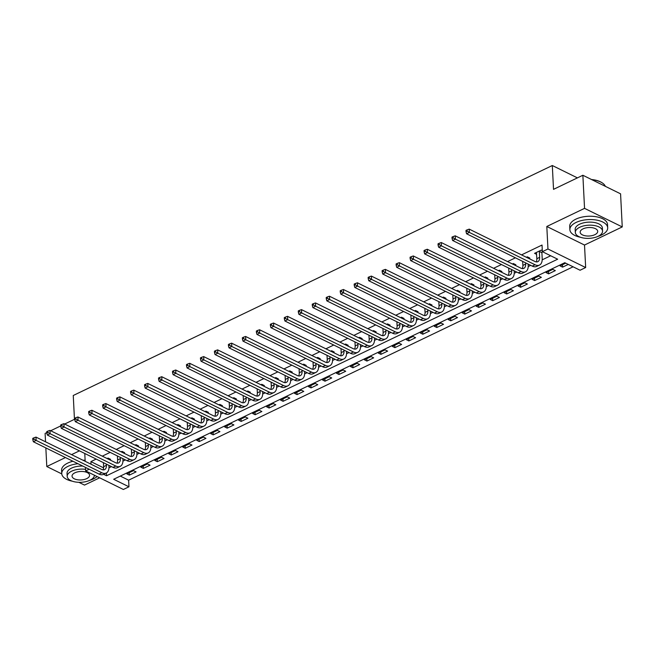 <?xml version="1.0" encoding="UTF-8"?>
<svg xmlns="http://www.w3.org/2000/svg" width="655" height="655" viewBox="0 0 655 655"><rect width="100%" height="100%" fill="white"/><g stroke="black" fill="none" stroke-linecap="round" stroke-linejoin="round"><path stroke-width="0.98" d="M120.307 476.087L128.617 480.172L128.953 486.796L123.361 489.482L85.658 470.92L89.17 469.234M78.854 482.309L84.495 485.085L99.658 477.806M64.657 424.039L74.457 419.331L73.254 395.497L552.312 165.518L553.524 189.352L582.868 175.262L620.572 193.831L622.25 226.925L584.547 208.364L546.81 226.483L547.957 248.99L585.66 267.551L580.068 270.237L564.782 262.712L113.667 479.272L128.953 486.796M546.81 226.483L584.514 245.044L622.25 226.925M584.514 245.044L585.66 267.551M128.617 480.172L573.092 266.798M45.842 447.897L46.792 466.524L61.775 473.901M46.775 432.627L45.113 433.422L45.539 441.806M582.868 175.262L584.547 208.364M565.707 263.163L560.05 265.881L562.596 267.134L568.253 264.415M552.779 269.369L546.073 272.586L548.62 273.847L555.325 270.621L552.779 269.369M538.803 276.074L532.097 279.3L534.644 280.553L541.349 277.335L538.803 276.074M524.827 282.788L518.121 286.006L520.668 287.258L527.373 284.041L524.827 282.788M510.851 289.494L504.145 292.719L506.692 293.972L513.405 290.746L510.851 289.494M496.883 296.207L490.169 299.425L492.716 300.678L499.429 297.46L496.883 296.207M482.907 302.913L476.193 306.131L478.748 307.392L485.453 304.166L482.907 302.913M468.931 309.619L462.225 312.844L464.772 314.097L471.477 310.879L468.931 309.619M454.955 316.332L448.249 319.55L450.796 320.803L457.501 317.585L454.955 316.332M440.979 323.038L434.273 326.264L436.819 327.516L443.525 324.29L440.979 323.038M427.003 329.752L420.297 332.969L422.843 334.222L429.549 331.004L427.003 329.752M413.027 336.457L406.321 339.675L408.867 340.936L415.581 337.71L413.027 336.457M399.051 343.163L392.345 346.389L394.891 347.641L401.605 344.424L399.051 343.163M385.083 349.876L378.369 353.094L380.915 354.347L387.629 351.129L385.083 349.876M371.107 356.582L364.393 359.808L366.947 361.061L373.653 357.835L371.107 356.582M357.131 363.296L350.425 366.513L352.971 367.766L359.677 364.548L357.131 363.296M343.154 370.001L336.449 373.219L338.995 374.48L345.701 371.254L343.154 370.001M329.178 376.707L322.473 379.933L325.019 381.185L331.725 377.968L329.178 376.707M315.202 383.421L308.497 386.638L311.043 387.891L317.749 384.673L315.202 383.421M301.226 390.126L294.521 393.352L297.067 394.605L303.781 391.379L301.226 390.126M287.258 396.84L280.545 400.058L283.091 401.31L289.805 398.093L287.258 396.84M273.282 403.546L266.569 406.763L269.123 408.024L275.829 404.798L273.282 403.546M259.306 410.251L252.593 413.477L255.147 414.73L261.853 411.512L259.306 410.251M245.33 416.965L238.625 420.183L241.171 421.435L247.877 418.217L245.33 416.965M231.354 423.67L224.649 426.896L227.195 428.149L233.9 424.923L231.354 423.67M217.378 430.384L210.673 433.602L213.219 434.854L219.924 431.637L217.378 430.384M203.402 437.09L196.697 440.307L199.243 441.568L205.948 438.342L203.402 437.09M189.426 443.795L182.72 447.021L185.267 448.274L191.98 445.056L189.426 443.795M175.458 450.509L168.744 453.727L171.291 454.979L178.004 451.762L175.458 450.509M161.482 457.215L154.768 460.44L157.323 461.693L164.028 458.467L161.482 457.215M147.506 463.928L140.8 467.146L143.347 468.399L150.052 465.181L147.506 463.928M133.53 470.634L126.824 473.852L129.371 475.112L136.076 471.887L133.53 470.634M103.605 474.318L106.536 475.759L557.651 259.2L542.365 251.667L542.029 245.052L521.536 254.885M515.419 257.824L507.559 261.599M501.452 264.53L493.583 268.304M487.476 271.244L479.616 275.018M473.5 277.949L465.639 281.724M459.523 284.655L451.663 288.429M445.547 291.369L437.687 295.143M431.571 298.074L423.711 301.849M417.595 304.788L409.735 308.562M403.627 311.493L395.759 315.268M389.651 318.207L381.791 321.973M375.675 324.913L367.815 328.687M361.699 331.618L353.839 335.393M347.723 338.332L339.863 342.106M333.747 345.038L325.887 348.812M319.771 351.751L311.911 355.518M305.795 358.457L297.935 362.231M291.827 365.162L283.959 368.937M277.851 371.876L269.991 375.651M263.875 378.582L256.015 382.356M249.899 385.296L242.039 389.062M235.923 392.001L228.063 395.776M221.947 398.707L214.087 402.481M207.971 405.42L200.111 409.195M193.995 412.126L186.135 415.9M180.027 418.84L172.159 422.606M166.051 425.545L158.191 429.32M152.075 432.251L144.215 436.025M138.099 438.965L130.239 442.739M124.122 445.67L116.263 449.445M110.146 452.384L102.286 456.15M96.17 459.089L90.914 461.611L103.596 467.858M108.967 467.809L111.456 466.614M122.944 461.104L125.432 459.908M136.92 454.39L139.409 453.194M150.887 447.684L153.385 446.489M164.864 440.979L167.361 439.775M178.84 434.265L181.337 433.07M192.816 427.559L195.305 426.364M206.792 420.846L209.281 419.65M220.768 414.14L223.257 412.945M234.744 407.435L237.233 406.231M248.712 400.721L251.209 399.525M262.688 394.015L265.185 392.82M276.664 387.302L279.161 386.106M290.64 380.596L293.137 379.401M304.616 373.89L307.105 372.687M318.592 367.177L321.081 365.981M332.568 360.471L335.057 359.276M346.544 353.757L349.033 352.562M360.512 347.052L363.009 345.856M374.488 340.346L376.985 339.143M388.464 333.632L390.961 332.437M402.44 326.927L404.937 325.731M416.416 320.213L418.905 319.018M430.392 313.508L432.881 312.312M444.368 306.802L446.857 305.598M458.344 300.088L460.833 298.893M472.312 293.383L474.809 292.187M486.288 286.669L488.786 285.474M500.264 279.963L502.762 278.768M514.24 273.258L516.73 272.054M528.217 266.544L530.706 265.349M542.193 259.839L550.675 255.761M542.307 250.628L541.276 250.12L534.57 253.338L536.625 254.353M542.004 252.249L542.782 251.872M528.929 258.529L529.854 258.078L527.308 256.825L526.374 257.268M514.953 265.234L515.878 264.792L513.332 263.539L512.407 263.981M500.977 271.94L501.902 271.498L499.356 270.245L498.43 270.687M487.001 278.653L487.926 278.211L485.38 276.95L484.454 277.401M473.025 285.359L473.95 284.917L471.404 283.664L470.478 284.106M459.049 292.073L459.974 291.622L457.427 290.37L456.502 290.812M445.072 298.778L445.998 298.336L443.451 297.083L442.526 297.526M431.096 305.484L432.03 305.042L429.475 303.789L428.55 304.231M417.129 312.198L418.054 311.755L415.507 310.495L414.574 310.945M403.152 318.903L404.078 318.461L401.531 317.208L400.606 317.65M389.176 325.617L390.102 325.167L387.555 323.914L386.63 324.356M375.2 332.322L376.126 331.88L373.579 330.628L372.654 331.07M361.224 339.028L362.149 338.586L359.603 337.333L358.678 337.775M347.248 345.742L348.173 345.3L345.627 344.039L344.702 344.489M333.272 352.447L334.206 352.005L331.651 350.752L330.726 351.195M319.304 359.161L320.229 358.711L317.683 357.458L316.75 357.9M305.328 365.867L306.253 365.424L303.707 364.172L302.782 364.614M291.352 372.572L292.277 372.13L289.731 370.877L288.806 371.319M277.376 379.286L278.301 378.844L275.755 377.583L274.83 378.033M263.4 385.991L264.325 385.549L261.779 384.297L260.854 384.739M249.424 392.705L250.349 392.255L247.803 391.002L246.878 391.453M235.448 399.411L236.373 398.969L233.827 397.716L232.902 398.158M221.472 406.116L222.405 405.674L219.851 404.422L218.926 404.864M207.504 412.83L208.429 412.388L205.883 411.127L204.95 411.577M193.528 419.536L194.453 419.094L191.907 417.841L190.982 418.283M179.552 426.249L180.477 425.799L177.931 424.546L177.006 424.997M165.576 432.955L166.501 432.513L163.955 431.26L163.03 431.702M151.6 439.669L152.525 439.218L149.979 437.966L149.053 438.408M137.624 446.374L138.549 445.932L136.003 444.671L135.077 445.122M123.648 453.08L124.573 452.638L122.026 451.385L121.101 451.827M109.672 459.794L110.605 459.343L108.05 458.091L107.125 458.541M577.423 177.882L552.312 165.518M79.435 450.853L71.575 454.619M65.459 457.558L46.792 466.524M84.782 453.481L85.175 461.317M85.486 467.416L85.658 470.92M90.914 461.611L91.045 464.207M542.365 251.667L547.957 248.99M50.681 430.744L60.751 425.914M106.397 472.967L106.536 475.759M562.473 264.718L562.596 267.134M129.248 472.689L129.371 475.112M143.224 465.983L143.347 468.399M157.2 459.27L157.323 461.693M171.168 452.564L171.291 454.979M185.144 445.858L185.267 448.274M199.12 439.145L199.243 441.568M213.096 432.439L213.219 434.854M227.072 425.725L227.195 428.149M241.048 419.02L241.171 421.435M255.024 412.314L255.147 414.73M269 405.601L269.123 408.024M282.968 398.895L283.091 401.31M296.944 392.181L297.067 394.605M310.92 385.476L311.043 387.891M324.896 378.77L325.019 381.185M338.872 372.056L338.995 374.48M352.849 365.351L352.971 367.766M366.825 358.637L366.947 361.061M380.801 351.931L380.915 354.347M394.769 345.226L394.891 347.641M408.745 338.512L408.867 340.936M422.721 331.807L422.843 334.222M436.697 325.093L436.819 327.516M450.673 318.387L450.796 320.803M464.649 311.682L464.772 314.097M478.625 304.968L478.748 307.392M492.593 298.262L492.716 300.678M506.569 291.549L506.692 293.972M520.545 284.843L520.668 287.258M534.521 278.138L534.644 280.553M548.497 271.424L548.62 273.847M536.396 252.462L536.846 258.684A7.573 4.348 -115.6 0 1 536.208 261.885M539.343 251.446L539.638 257.349A7.573 4.348 -115.6 0 1 537.821 261.664A7.573 4.348 -115.6 0 1 534.881 261.46L469.209 229.127L469.373 232.435L535.053 264.767A11.356 6.517 64.4 0 0 539.458 265.078A11.356 6.517 64.4 0 0 542.193 258.602L541.89 252.699L539.343 251.446L539.458 250.996M542.324 250.947L541.89 252.699M467.162 231.19L467.097 229.864L465.975 230.404L466.041 231.731L467.162 231.19L469.373 232.435L466.581 233.778L532.253 266.11A11.356 6.517 64.4 0 0 536.666 266.421L539.458 265.078M466.581 233.778L466.041 231.731M467.097 229.864L469.209 229.127M522.665 261.394L522.87 265.398A7.573 4.348 -115.6 0 1 522.231 268.591M525.605 262.835L525.67 264.055A7.573 4.348 -115.6 0 1 523.844 268.37A7.573 4.348 -115.6 0 1 520.905 268.165L455.233 235.833L455.397 239.14L521.077 271.473A11.356 6.517 64.4 0 0 525.482 271.784A11.356 6.517 64.4 0 0 528.217 265.308L528.151 264.088M528.421 257.374L528.225 258.176M453.186 237.896L453.121 236.578L451.999 237.11L452.065 238.436L453.186 237.896L455.397 239.14L452.605 240.483L518.277 272.816A11.356 6.517 64.4 0 0 522.69 273.127L525.482 271.784M452.605 240.483L452.065 238.436M453.121 236.578L455.233 235.833M508.689 268.1L508.894 272.103A7.573 4.348 -115.6 0 1 508.255 275.305M511.629 269.541L511.694 270.761A7.573 4.348 -115.6 0 1 509.877 275.084A7.573 4.348 -115.6 0 1 506.929 274.879L441.257 242.538L441.421 245.854L507.101 278.187A11.356 6.517 64.4 0 0 511.514 278.49A11.356 6.517 64.4 0 0 514.24 272.022L514.175 270.802M514.445 264.088L514.249 264.89M439.21 244.61L439.145 243.283L438.023 243.824L438.089 245.142L439.21 244.61L441.421 245.854L438.629 247.197L504.301 279.529A11.356 6.517 64.4 0 0 508.714 279.832L511.514 278.49M438.629 247.197L438.089 245.142M439.145 243.283L441.257 242.538M494.721 274.805L494.918 278.817A7.573 4.348 -115.6 0 1 494.288 282.01M497.653 276.254L497.718 277.474A7.573 4.348 -115.6 0 1 495.9 281.789A7.573 4.348 -115.6 0 1 492.953 281.584L427.281 249.252L427.445 252.56L493.125 284.892A11.356 6.517 64.4 0 0 497.538 285.203A11.356 6.517 64.4 0 0 500.264 278.727L500.199 277.507M500.469 270.793L500.273 271.596M425.234 251.315L425.169 249.997L424.047 250.529L424.121 251.856L425.234 251.315L427.445 252.56L424.653 253.903L490.333 286.235A11.356 6.517 64.4 0 0 494.738 286.546L497.538 285.203M424.653 253.903L424.121 251.856M425.169 249.997L427.281 249.252M480.745 281.519L480.95 285.523A7.573 4.348 -115.6 0 1 480.311 288.724M483.677 282.96L483.742 284.18A7.573 4.348 -115.6 0 1 481.924 288.495A7.573 4.348 -115.6 0 1 478.985 288.29L413.305 255.958L413.477 259.265L479.149 291.606A11.356 6.517 64.4 0 0 483.562 291.909A11.356 6.517 64.4 0 0 486.288 285.433L486.231 284.213M486.493 277.507L486.297 278.31M411.258 258.029L411.193 256.703L410.071 257.243L410.145 258.561L411.258 258.029L413.477 259.265L410.677 260.608L476.357 292.949A11.356 6.517 64.4 0 0 480.77 293.252L483.562 291.909M410.677 260.608L410.145 258.561M411.193 256.703L413.305 255.958M591.539 179.535A18.471 8.924 -2.9 0 1 601.88 182.647A18.471 8.924 -2.9 0 1 602.068 182.778M605.343 186.331A18.93 9.145 177.1 0 0 602.273 182.909A18.93 9.145 177.1 0 0 591.964 179.74M597.859 236.414A18.93 9.145 177.1 0 0 601.527 234.998A18.93 9.145 177.1 0 0 607.693 227.776A18.93 9.145 177.1 0 0 596.214 220.023A18.93 9.145 177.1 0 0 576.048 222.463A18.93 9.145 177.1 0 0 569.883 229.684A18.93 9.145 177.1 0 0 580.535 237.29M607.693 227.776L607.521 224.46A18.93 9.145 177.1 0 0 596.042 216.715A18.93 9.145 177.1 0 0 575.884 219.147A18.93 9.145 177.1 0 0 569.711 226.376L569.883 229.684M575.327 232.468L575.172 229.422A13.624 6.583 -2.9 0 1 579.618 224.215A13.624 6.583 -2.9 0 1 594.134 222.463A13.624 6.583 -2.9 0 1 602.395 228.038L602.551 231.084A13.624 6.583 177.1 0 0 594.29 225.508A13.624 6.583 177.1 0 0 579.765 227.26A13.624 6.583 177.1 0 0 575.327 232.468A13.624 6.583 177.1 0 0 583.597 238.043A13.624 6.583 177.1 0 0 598.113 236.291A13.624 6.583 177.1 0 0 602.551 231.084M583.032 228.865A8.785 4.241 177.1 0 0 580.166 232.222A8.785 4.241 177.1 0 0 585.496 235.816A8.785 4.241 177.1 0 0 594.846 234.686A8.785 4.241 177.1 0 0 597.712 231.33A8.785 4.241 177.1 0 0 592.382 227.735A8.785 4.241 177.1 0 0 583.032 228.865M89.727 480.344A18.93 9.145 177.1 0 0 93.395 478.936A18.93 9.145 177.1 0 0 97.096 476.545M77.953 463.707A18.93 9.145 177.1 0 0 67.915 466.393A18.93 9.145 177.1 0 0 61.75 473.622A18.93 9.145 177.1 0 0 72.41 481.22M85.125 460.301A18.93 9.145 177.1 0 0 82.866 460.178M72.959 461.251A18.93 9.145 177.1 0 0 67.752 463.085A18.93 9.145 177.1 0 0 61.586 470.315L61.75 473.622M85.584 469.348A13.624 6.583 177.1 0 0 71.641 471.191A13.624 6.583 177.1 0 0 67.203 476.398L67.047 473.352A13.624 6.583 -2.9 0 1 71.485 468.153A13.624 6.583 -2.9 0 1 82.751 466.073M67.203 476.398A13.624 6.583 177.1 0 0 75.464 481.982A13.624 6.583 177.1 0 0 89.981 480.221A13.624 6.583 177.1 0 0 94.426 475.227M74.899 472.804A8.785 4.241 177.1 0 0 72.042 476.152A8.785 4.241 177.1 0 0 77.364 479.747A8.785 4.241 177.1 0 0 86.722 478.617A8.785 4.241 177.1 0 0 89.579 475.268A8.785 4.241 177.1 0 0 84.258 471.674A8.785 4.241 177.1 0 0 74.899 472.804M466.769 288.225L466.974 292.228A7.573 4.348 -115.6 0 1 466.335 295.43M469.7 289.674L469.766 290.894A7.573 4.348 -115.6 0 1 467.948 295.209A7.573 4.348 -115.6 0 1 465.009 295.004L399.329 262.671L399.501 265.979L465.173 298.312A11.356 6.517 64.4 0 0 469.586 298.623A11.356 6.517 64.4 0 0 472.312 292.146L472.255 290.926M472.525 284.213L472.32 285.015M397.282 264.735L397.217 263.408L396.103 263.949L396.169 265.275L397.282 264.735L399.501 265.979L396.701 267.322L462.381 299.654A11.356 6.517 64.4 0 0 466.794 299.965L469.586 298.623M396.701 267.322L396.169 265.275M397.217 263.408L399.329 262.671M452.793 294.938L452.998 298.942A7.573 4.348 -115.6 0 1 452.359 302.135M455.733 296.379L455.79 297.599A7.573 4.348 -115.6 0 1 453.972 301.914A7.573 4.348 -115.6 0 1 451.033 301.709L385.353 269.377L385.525 272.685L451.197 305.017A11.356 6.517 64.4 0 0 455.61 305.328A11.356 6.517 64.4 0 0 458.336 298.852L458.279 297.632M458.549 290.918L458.344 291.721M383.306 271.448L383.24 270.122L382.127 270.654L382.192 271.981L383.306 271.448L385.525 272.685L382.725 274.027L448.405 306.36A11.356 6.517 64.4 0 0 452.818 306.671L455.61 305.328M382.725 274.027L382.192 271.981M383.24 270.122L385.353 269.377M438.817 301.644L439.022 305.648A7.573 4.348 -115.6 0 1 438.383 308.849M441.757 303.093L441.814 304.305A7.573 4.348 -115.6 0 1 439.996 308.628A7.573 4.348 -115.6 0 1 437.057 308.423L371.377 276.082L371.549 279.398L437.221 311.731A11.356 6.517 64.4 0 0 441.634 312.034A11.356 6.517 64.4 0 0 444.36 305.566L444.303 304.346M444.573 297.632L444.368 298.434M369.338 278.154L369.264 276.828L368.151 277.368L368.216 278.686L369.338 278.154L371.549 279.398L368.757 280.741L434.429 313.074A11.356 6.517 64.4 0 0 438.842 313.377L441.634 312.034M368.757 280.741L368.216 278.686M369.264 276.828L371.377 276.082M424.841 308.349L425.046 312.361A7.573 4.348 -115.6 0 1 424.407 315.554M427.781 309.799L427.838 311.019A7.573 4.348 -115.6 0 1 426.02 315.333A7.573 4.348 -115.6 0 1 423.081 315.129L357.409 282.796L357.573 286.104L423.253 318.436A11.356 6.517 64.4 0 0 427.658 318.748A11.356 6.517 64.4 0 0 430.392 312.271L430.327 311.051M430.597 304.338L430.4 305.14M355.362 284.86L355.297 283.541L354.175 284.073L354.24 285.4L355.362 284.86L357.573 286.104L354.781 287.447L420.453 319.779A11.356 6.517 64.4 0 0 424.866 320.09L427.658 318.748M354.781 287.447L354.24 285.4M355.297 283.541L357.409 282.796M410.865 315.063L411.07 319.067A7.573 4.348 -115.6 0 1 410.431 322.268M413.804 316.504L413.87 317.724A7.573 4.348 -115.6 0 1 412.044 322.039A7.573 4.348 -115.6 0 1 409.105 321.834L343.433 289.502L343.597 292.81L409.277 325.15A11.356 6.517 64.4 0 0 413.69 325.453A11.356 6.517 64.4 0 0 416.416 318.977L416.351 317.765M416.621 311.051L416.424 311.854M341.386 291.573L341.32 290.247L340.199 290.787L340.264 292.105L341.386 291.573L343.597 292.81L340.805 294.152L406.477 326.493A11.356 6.517 64.4 0 0 410.89 326.796L413.69 325.453M340.805 294.152L340.264 292.105M341.32 290.247L343.433 289.502M396.897 321.769L397.094 325.781A7.573 4.348 -115.6 0 1 396.463 328.974M399.828 323.218L399.894 324.438A7.573 4.348 -115.6 0 1 398.076 328.753A7.573 4.348 -115.6 0 1 395.129 328.548L329.457 296.216L329.621 299.523L395.301 331.856A11.356 6.517 64.4 0 0 399.714 332.167A11.356 6.517 64.4 0 0 402.44 325.691L402.375 324.471M402.645 317.757L402.448 318.559M327.41 298.279L327.344 296.952L326.223 297.493L326.288 298.819L327.41 298.279L329.621 299.523L326.829 300.866L392.501 333.198A11.356 6.517 64.4 0 0 396.914 333.51L399.714 332.167M326.829 300.866L326.288 298.819M327.344 296.952L329.457 296.216M382.921 328.482L383.118 332.486A7.573 4.348 -115.6 0 1 382.487 335.679M385.852 329.923L385.918 331.143A7.573 4.348 -115.6 0 1 384.1 335.458A7.573 4.348 -115.6 0 1 381.153 335.254L315.481 302.921L315.644 306.229L381.325 338.569A11.356 6.517 64.4 0 0 385.738 338.872A11.356 6.517 64.4 0 0 388.464 332.396L388.399 331.176M388.669 324.462L388.472 325.265M313.434 304.993L313.368 303.666L312.247 304.198L312.32 305.525L313.434 304.993L315.644 306.229L312.853 307.572L378.533 339.904A11.356 6.517 64.4 0 0 382.938 340.215L385.738 338.872M312.853 307.572L312.32 305.525M313.368 303.666L315.481 302.921M368.945 335.188L369.15 339.192A7.573 4.348 -115.6 0 1 368.511 342.393M371.876 336.637L371.942 337.849A7.573 4.348 -115.6 0 1 370.124 342.172A7.573 4.348 -115.6 0 1 367.185 341.967L301.505 309.627L301.677 312.943L367.349 345.275A11.356 6.517 64.4 0 0 371.762 345.578A11.356 6.517 64.4 0 0 374.488 339.11L374.431 337.89M374.701 331.176L374.496 331.979M299.458 311.698L299.392 310.372L298.279 310.912L298.344 312.23L299.458 311.698L301.677 312.943L298.877 314.285L364.557 346.618A11.356 6.517 64.4 0 0 368.97 346.921L371.762 345.578M298.877 314.285L298.344 312.23M299.392 310.372L301.505 309.627M354.969 341.894L355.174 345.906A7.573 4.348 -115.6 0 1 354.535 349.099M357.908 343.343L357.966 344.563A7.573 4.348 -115.6 0 1 356.148 348.878A7.573 4.348 -115.6 0 1 353.209 348.673L287.529 316.34L287.701 319.648L353.373 351.981A11.356 6.517 64.4 0 0 357.786 352.292A11.356 6.517 64.4 0 0 360.512 345.815L360.455 344.595M360.725 337.882L360.52 338.684M285.482 318.404L285.416 317.085L284.303 317.618L284.368 318.944L285.482 318.404L287.701 319.648L284.9 320.991L350.581 353.323A11.356 6.517 64.4 0 0 354.994 353.635L357.786 352.292M284.9 320.991L284.368 318.944M285.416 317.085L287.529 316.34M340.993 348.607L341.198 352.611A7.573 4.348 -115.6 0 1 340.559 355.812M343.932 350.048L343.99 351.268A7.573 4.348 -115.6 0 1 342.172 355.583A7.573 4.348 -115.6 0 1 339.233 355.378L273.553 323.046L273.724 326.362L339.396 358.694A11.356 6.517 64.4 0 0 343.81 358.997A11.356 6.517 64.4 0 0 346.536 352.521L346.479 351.309M346.749 344.595L346.544 345.398M271.514 325.117L271.44 323.791L270.327 324.331L270.392 325.65L271.514 325.117L273.724 326.362L270.933 327.697L336.604 360.037A11.356 6.517 64.4 0 0 341.018 360.34L343.81 358.997M270.933 327.697L270.392 325.65M271.44 323.791L273.553 323.046M327.017 355.313L327.222 359.325A7.573 4.348 -115.6 0 1 326.583 362.518M329.956 356.762L330.014 357.982A7.573 4.348 -115.6 0 1 328.196 362.297A7.573 4.348 -115.6 0 1 325.257 362.092L259.585 329.76L259.748 333.067L325.42 365.4A11.356 6.517 64.4 0 0 329.833 365.711A11.356 6.517 64.4 0 0 332.56 359.235L332.503 358.015M332.773 351.301L332.568 352.103M257.538 331.823L257.464 330.497L256.351 331.037L256.416 332.363L257.538 331.823L259.748 333.067L256.956 334.41L322.628 366.743A11.356 6.517 64.4 0 0 327.041 367.054L329.833 365.711M256.956 334.41L256.416 332.363M257.464 330.497L259.585 329.76M313.041 362.027L313.246 366.03A7.573 4.348 -115.6 0 1 312.607 369.224M315.98 363.468L316.037 364.688A7.573 4.348 -115.6 0 1 314.22 369.002A7.573 4.348 -115.6 0 1 311.281 368.798L245.609 336.465L245.772 339.773L311.452 372.114A11.356 6.517 64.4 0 0 315.857 372.417A11.356 6.517 64.4 0 0 318.592 365.94L318.526 364.72M318.797 358.007L318.6 358.809M243.562 338.537L243.496 337.21L242.375 337.743L242.44 339.069L243.562 338.537L245.772 339.773L242.98 341.116L308.652 373.448A11.356 6.517 64.4 0 0 313.065 373.759L315.857 372.417M242.98 341.116L242.44 339.069M243.496 337.21L245.609 336.465M299.065 368.732L299.269 372.736A7.573 4.348 -115.6 0 1 298.631 375.937M302.004 370.181L302.07 371.393A7.573 4.348 -115.6 0 1 300.244 375.716A7.573 4.348 -115.6 0 1 297.305 375.511L231.633 343.171L231.796 346.487L297.476 378.819A11.356 6.517 64.4 0 0 301.889 379.13A11.356 6.517 64.4 0 0 304.616 372.654L304.55 371.434M304.821 364.72L304.624 365.523M229.586 345.242L229.52 343.916L228.398 344.456L228.464 345.774L229.586 345.242L231.796 346.487L229.004 347.83L294.676 380.162A11.356 6.517 64.4 0 0 299.089 380.465L301.889 379.13M229.004 347.83L228.464 345.774M229.52 343.916L231.633 343.171M285.097 375.438L285.293 379.45A7.573 4.348 -115.6 0 1 284.663 382.643M288.028 376.887L288.094 378.107A7.573 4.348 -115.6 0 1 286.276 382.422A7.573 4.348 -115.6 0 1 283.328 382.217L217.656 349.885L217.82 353.192L283.5 385.525A11.356 6.517 64.4 0 0 287.913 385.836A11.356 6.517 64.4 0 0 290.64 379.36L290.574 378.14M290.845 371.426L290.648 372.228M215.61 351.948L215.544 350.63L214.422 351.162L214.488 352.488L215.61 351.948L217.82 353.192L215.028 354.535L280.7 386.868A11.356 6.517 64.4 0 0 285.113 387.179L287.913 385.836M215.028 354.535L214.488 352.488M215.544 350.63L217.656 349.885M271.121 382.152L271.317 386.155A7.573 4.348 -115.6 0 1 270.687 389.357M274.052 383.593L274.118 384.812A7.573 4.348 -115.6 0 1 272.3 389.127A7.573 4.348 -115.6 0 1 269.361 388.923L203.68 356.59L203.852 359.906L269.524 392.239A11.356 6.517 64.4 0 0 273.937 392.541A11.356 6.517 64.4 0 0 276.664 386.065L276.598 384.853M276.869 378.14L276.672 378.942M201.634 358.662L201.568 357.335L200.446 357.876L200.52 359.194L201.634 358.662L203.852 359.906L201.052 361.241L266.732 393.581A11.356 6.517 64.4 0 0 271.137 393.884L273.937 392.541M201.052 361.241L200.52 359.194M201.568 357.335L203.68 356.59M257.145 388.857L257.349 392.869A7.573 4.348 -115.6 0 1 256.711 396.062M260.076 390.306L260.141 391.526A7.573 4.348 -115.6 0 1 258.324 395.841A7.573 4.348 -115.6 0 1 255.385 395.636L189.704 363.304L189.876 366.612L255.548 398.944A11.356 6.517 64.4 0 0 259.961 399.255A11.356 6.517 64.4 0 0 262.688 392.779L262.63 391.559M262.901 384.845L262.696 385.648M187.657 365.367L187.592 364.041L186.478 364.581L186.544 365.908L187.657 365.367L189.876 366.612L187.076 367.954L252.756 400.287A11.356 6.517 64.4 0 0 257.169 400.598L259.961 399.255M187.076 367.954L186.544 365.908M187.592 364.041L189.704 363.304M243.169 395.571L243.373 399.575A7.573 4.348 -115.6 0 1 242.735 402.768M246.108 397.012L246.165 398.232A7.573 4.348 -115.6 0 1 244.348 402.547A7.573 4.348 -115.6 0 1 241.408 402.342L175.728 370.01L175.9 373.317L241.572 405.658A11.356 6.517 64.4 0 0 245.985 405.961A11.356 6.517 64.4 0 0 248.712 399.485L248.654 398.265M248.925 391.551L248.72 392.353M173.681 372.081L173.616 370.755L172.502 371.287L172.568 372.613L173.681 372.081L175.9 373.317L173.1 374.66L238.78 406.992A11.356 6.517 64.4 0 0 243.193 407.304L245.985 405.961M173.1 374.66L172.568 372.613M173.616 370.755L175.728 370.01M229.193 402.276L229.397 406.28A7.573 4.348 -115.6 0 1 228.759 409.481M232.132 403.726L232.189 404.937A7.573 4.348 -115.6 0 1 230.372 409.26A7.573 4.348 -115.6 0 1 227.432 409.056L161.752 376.715L161.924 380.031L227.596 412.363A11.356 6.517 64.4 0 0 232.009 412.675A11.356 6.517 64.4 0 0 234.736 406.198L234.678 404.978M234.948 398.265L234.744 399.067M159.714 378.786L159.64 377.46L158.526 378L158.592 379.327L159.714 378.786L161.924 380.031L159.132 381.374L224.804 413.706A11.356 6.517 64.4 0 0 229.217 414.009L232.009 412.675M159.132 381.374L158.592 379.327M159.64 377.46L161.752 376.715M215.217 408.982L215.421 412.994A7.573 4.348 -115.6 0 1 214.783 416.187M218.156 410.431L218.213 411.651A7.573 4.348 -115.6 0 1 216.396 415.966A7.573 4.348 -115.6 0 1 213.456 415.761L147.784 383.429L147.948 386.737L213.628 419.069A11.356 6.517 64.4 0 0 218.033 419.38A11.356 6.517 64.4 0 0 220.768 412.904L220.702 411.684M220.972 404.97L220.776 405.772M145.737 385.492L145.672 384.174L144.55 384.706L144.616 386.032L145.737 385.492L147.948 386.737L145.156 388.079L210.828 420.412A11.356 6.517 64.4 0 0 215.241 420.723L218.033 419.38M145.156 388.079L144.616 386.032M145.672 384.174L147.784 383.429M201.241 415.696L201.445 419.699A7.573 4.348 -115.6 0 1 200.807 422.901M204.18 417.137L204.245 418.357A7.573 4.348 -115.6 0 1 202.42 422.68A7.573 4.348 -115.6 0 1 199.48 422.467L133.808 390.134L133.972 393.45L199.652 425.783A11.356 6.517 64.4 0 0 204.057 426.086A11.356 6.517 64.4 0 0 206.792 419.609L206.726 418.398M206.996 411.684L206.8 412.486M131.761 392.206L131.696 390.879L130.574 391.42L130.64 392.738L131.761 392.206L133.972 393.45L131.18 394.785L196.852 427.125A11.356 6.517 64.4 0 0 201.265 427.428L204.057 426.086M131.18 394.785L130.64 392.738M131.696 390.879L133.808 390.134M187.264 422.401L187.469 426.413A7.573 4.348 -115.6 0 1 186.831 429.606M190.204 423.85L190.269 425.07A7.573 4.348 -115.6 0 1 188.452 429.385A7.573 4.348 -115.6 0 1 185.504 429.181L119.832 396.848L119.996 400.156L185.676 432.488A11.356 6.517 64.4 0 0 190.089 432.799A11.356 6.517 64.4 0 0 192.816 426.323L192.75 425.103M193.02 418.389L192.824 419.192M117.785 398.911L117.72 397.585L116.598 398.125L116.664 399.452L117.785 398.911L119.996 400.156L117.204 401.499L182.876 433.831A11.356 6.517 64.4 0 0 187.289 434.142L190.089 432.799M117.204 401.499L116.664 399.452M117.72 397.585L119.832 396.848M173.297 429.115L173.493 433.119A7.573 4.348 -115.6 0 1 172.863 436.312M176.228 430.556L176.293 431.776A7.573 4.348 -115.6 0 1 174.476 436.091A7.573 4.348 -115.6 0 1 171.528 435.886L105.856 403.554L106.02 406.861L171.7 439.202A11.356 6.517 64.4 0 0 176.113 439.505A11.356 6.517 64.4 0 0 178.84 433.029L178.774 431.809M179.044 425.095L178.848 425.897M103.809 405.625L103.744 404.299L102.622 404.831L102.696 406.157L103.809 405.625L106.02 406.861L103.228 408.204L168.908 440.537A11.356 6.517 64.4 0 0 173.313 440.848L176.113 439.505M103.228 408.204L102.696 406.157M103.744 404.299L105.856 403.554M159.321 435.821L159.525 439.824A7.573 4.348 -115.6 0 1 158.887 443.026M162.252 437.27L162.317 438.482A7.573 4.348 -115.6 0 1 160.5 442.805A7.573 4.348 -115.6 0 1 157.56 442.6L91.88 410.259L92.052 413.575L157.724 445.908A11.356 6.517 64.4 0 0 162.137 446.219A11.356 6.517 64.4 0 0 164.864 439.742L164.806 438.522M165.068 431.809L164.872 432.611M89.833 412.331L89.768 411.004L88.646 411.545L88.72 412.871L89.833 412.331L92.052 413.575L89.252 414.918L154.932 447.25A11.356 6.517 64.4 0 0 159.345 447.553L162.137 446.219M89.252 414.918L88.72 412.871M89.768 411.004L91.88 410.259M145.345 442.526L145.549 446.538A7.573 4.348 -115.6 0 1 144.911 449.731M148.276 443.975L148.341 445.195A7.573 4.348 -115.6 0 1 146.524 449.51A7.573 4.348 -115.6 0 1 143.584 449.305L77.904 416.973L78.076 420.281L143.748 452.613A11.356 6.517 64.4 0 0 148.161 452.924A11.356 6.517 64.4 0 0 150.887 446.448L150.83 445.228M151.1 438.514L150.896 439.317M75.857 419.036L75.792 417.718L74.678 418.25L74.744 419.577L75.857 419.036L78.076 420.281L75.276 421.624L140.956 453.956A11.356 6.517 64.4 0 0 145.369 454.267L148.161 452.924M75.276 421.624L74.744 419.577M75.792 417.718L77.904 416.973M131.368 449.24L131.573 453.244A7.573 4.348 -115.6 0 1 130.934 456.445M134.308 450.681L134.365 451.901A7.573 4.348 -115.6 0 1 132.547 456.224A7.573 4.348 -115.6 0 1 129.608 456.011L63.928 423.679L64.1 426.994L129.772 459.327A11.356 6.517 64.4 0 0 134.185 459.63A11.356 6.517 64.4 0 0 136.911 453.154L136.854 451.942M137.124 445.228L136.92 446.03M61.881 425.75L61.816 424.424L60.702 424.964L60.768 426.282L61.881 425.75L64.1 426.994L61.3 428.329L126.98 460.67A11.356 6.517 64.4 0 0 131.393 460.973L134.185 459.63M61.3 428.329L60.768 426.282M61.816 424.424L63.928 423.679M117.392 455.945L117.597 459.957A7.573 4.348 -115.6 0 1 116.958 463.15M120.332 457.395L120.389 458.615A7.573 4.348 -115.6 0 1 118.571 462.929A7.573 4.348 -115.6 0 1 115.632 462.725L49.952 430.392L50.124 433.7L115.796 466.033A11.356 6.517 64.4 0 0 120.209 466.344A11.356 6.517 64.4 0 0 122.935 459.867L122.878 458.647M123.148 451.934L122.944 452.736M47.913 432.456L47.84 431.129L46.726 431.67L46.792 432.996L47.913 432.456L50.124 433.7L47.332 435.043L113.004 467.375A11.356 6.517 64.4 0 0 117.417 467.686L120.209 466.344M47.332 435.043L46.792 432.996M47.84 431.129L49.952 430.392M103.416 462.659L103.621 466.663A7.573 4.348 -115.6 0 1 102.982 469.856M106.356 464.1L106.413 465.32A7.573 4.348 -115.6 0 1 104.595 469.635A7.573 4.348 -115.6 0 1 101.656 469.43L35.984 437.098L36.148 440.406L101.828 472.746A11.356 6.517 64.4 0 0 106.233 473.049A11.356 6.517 64.4 0 0 108.967 466.573L108.902 465.353M109.172 458.639L108.976 459.442M33.937 439.169L33.872 437.843L32.75 438.375L32.816 439.701L33.937 439.169L36.148 440.406L33.356 441.748L99.028 474.081A11.356 6.517 64.4 0 0 103.441 474.392L106.233 473.049M33.356 441.748L32.816 439.701M33.872 437.843L35.984 437.098M539.638 257.349L536.846 258.684M535.053 264.767L532.253 266.11M525.67 264.055L522.87 265.398M521.077 271.473L518.277 272.816M511.694 270.761L508.894 272.103M507.101 278.187L504.301 279.529M497.718 277.474L494.918 278.817M493.125 284.892L490.333 286.235M483.742 284.18L480.95 285.523M479.149 291.606L476.357 292.949M469.766 290.894L466.974 292.228M465.173 298.312L462.381 299.654M455.79 297.599L452.998 298.942M451.197 305.017L448.405 306.36M441.814 304.305L439.022 305.648M437.221 311.731L434.429 313.074M427.838 311.019L425.046 312.361M423.253 318.436L420.453 319.779M413.87 317.724L411.07 319.067M409.277 325.15L406.477 326.493M399.894 324.438L397.094 325.781M395.301 331.856L392.501 333.198M385.918 331.143L383.118 332.486M381.325 338.569L378.533 339.904M371.942 337.849L369.15 339.192M367.349 345.275L364.557 346.618M357.966 344.563L355.174 345.906M353.373 351.981L350.581 353.323M343.99 351.268L341.198 352.611M339.396 358.694L336.604 360.037M330.014 357.982L327.222 359.325M325.42 365.4L322.628 366.743M316.037 364.688L313.246 366.03M311.452 372.114L308.652 373.448M302.07 371.393L299.269 372.736M297.476 378.819L294.676 380.162M288.094 378.107L285.293 379.45M283.5 385.525L280.7 386.868M274.118 384.812L271.317 386.155M269.524 392.239L266.732 393.581M260.141 391.526L257.349 392.869M255.548 398.944L252.756 400.287M246.165 398.232L243.373 399.575M241.572 405.658L238.78 406.992M232.189 404.937L229.397 406.28M227.596 412.363L224.804 413.706M218.213 411.651L215.421 412.994M213.628 419.069L210.828 420.412M204.245 418.357L201.445 419.699M199.652 425.783L196.852 427.125M190.269 425.07L187.469 426.413M185.676 432.488L182.876 433.831M176.293 431.776L173.493 433.119M171.7 439.202L168.908 440.537M162.317 438.482L159.525 439.824M157.724 445.908L154.932 447.25M148.341 445.195L145.549 446.538M143.748 452.613L140.956 453.956M134.365 451.901L131.573 453.244M129.772 459.327L126.98 460.67M120.389 458.615L117.597 459.957M115.796 466.033L113.004 467.375M106.413 465.32L103.621 466.663M101.828 472.746L99.028 474.081"/></g></svg>
